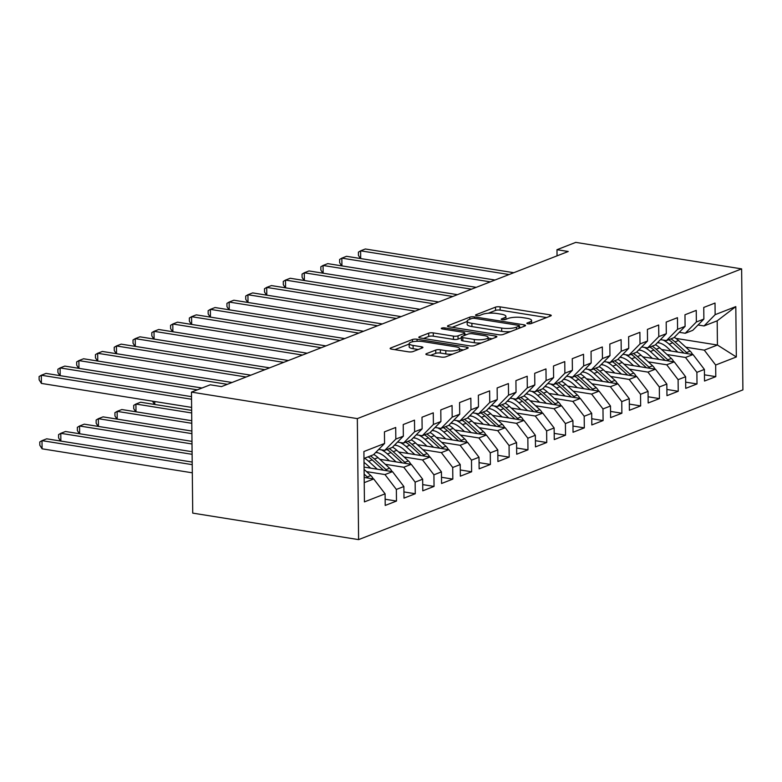 <?xml version="1.0" encoding="UTF-8"?>
<svg xmlns="http://www.w3.org/2000/svg" width="782" height="782" viewBox="0 0 782 782"><rect width="100%" height="100%" fill="white"/><g stroke="black" fill="none" stroke-linecap="round" stroke-linejoin="round"><path stroke-width="1.17" d="M527.889 323.787A2.326 0.587 -0.6 0 0 531.105 323.592L550.694 315.957A3.324 0.841 -0.6 0 0 551.261 315.488A3.324 0.841 -0.6 0 0 549.785 314.804L500.109 306.867A3.324 0.841 -0.6 0 0 495.505 307.14L475.915 314.775A2.326 0.587 -0.6 0 0 475.524 315.107A2.326 0.587 -0.6 0 0 476.561 315.586A2.326 0.587 -0.6 0 0 479.786 315.39L482.318 314.403A10.616 2.698 -0.6 0 1 497.049 313.514L501.184 314.178A10.616 2.698 -0.6 0 1 505.905 316.368A10.616 2.698 -0.6 0 1 504.116 317.893L501.585 318.88A2.326 0.587 -0.6 0 0 501.194 319.212A2.326 0.587 -0.6 0 0 502.22 319.691A2.326 0.587 -0.6 0 0 505.446 319.496L507.977 318.509A10.616 2.698 -0.6 0 1 522.708 317.619L526.853 318.274A10.616 2.698 -0.6 0 1 531.574 320.464A10.616 2.698 -0.6 0 1 529.785 321.988L527.244 322.976A2.326 0.587 -0.6 0 0 526.853 323.308A2.326 0.587 -0.6 0 0 527.889 323.787M426.434 353.689A3.324 0.841 -0.6 0 0 425.877 354.168A3.324 0.841 -0.6 0 0 427.343 354.852L441.283 357.081A3.324 0.841 -0.6 0 0 445.887 356.797L467.646 348.322A3.324 0.841 -0.6 0 0 468.203 347.843A3.324 0.841 -0.6 0 0 466.727 347.159L417.05 339.232A3.324 0.841 -0.6 0 0 412.456 339.505L390.697 347.98A3.324 0.841 -0.6 0 0 390.14 348.459A3.324 0.841 -0.6 0 0 391.616 349.143L408.448 351.832A3.324 0.841 -0.6 0 0 413.052 351.558L422.358 347.922A3.324 0.841 -0.6 0 0 422.915 347.452A3.324 0.841 -0.6 0 0 421.439 346.768L413.092 345.429A8.876 2.248 -0.6 0 1 409.152 343.601A8.876 2.248 -0.6 0 1 413.834 341.568A8.876 2.248 -0.6 0 1 422.954 341.587L455.662 346.817A8.876 2.248 -0.6 0 1 459.601 348.645A8.876 2.248 -0.6 0 1 454.919 350.678A8.876 2.248 -0.6 0 1 445.799 350.659L440.344 349.789A3.324 0.841 -0.6 0 0 435.74 350.062L426.434 353.689L426.444 354.627M191.463 392.114L357.335 418.614L358.606 539.619L192.734 513.119L191.463 392.114L210.25 384.803L221.492 386.601L568.231 251.491L556.98 249.702L557.048 255.851M556.98 249.702L575.767 242.381L741.629 268.881L357.335 418.614M498.623 334.735A3.324 0.841 -0.6 0 0 503.227 334.461L524.976 325.977A3.324 0.841 -0.6 0 0 525.543 325.507A3.324 0.841 -0.6 0 0 524.067 324.823L474.391 316.886A3.324 0.841 -0.6 0 0 469.787 317.16L448.037 325.644A3.324 0.841 -0.6 0 0 447.48 326.114A3.324 0.841 -0.6 0 0 448.946 326.798L498.623 334.735M496.306 337.15L474.557 345.624A3.324 0.841 -0.6 0 1 469.953 345.908L420.286 337.971A3.324 0.841 -0.6 0 1 418.81 337.286A3.324 0.841 -0.6 0 1 419.367 336.807L428.673 333.181A3.324 0.841 -0.6 0 1 433.277 332.907L453.423 336.123A3.324 0.841 -0.6 0 0 458.027 335.849L464.205 333.445A3.324 0.841 -0.6 0 0 464.762 332.966A3.324 0.841 -0.6 0 0 463.286 332.282L442.319 328.929A2.326 0.587 -0.6 0 1 441.283 328.45A2.326 0.587 -0.6 0 1 442.504 327.922A2.326 0.587 -0.6 0 1 444.899 327.922L495.397 335.996A3.324 0.841 -0.6 0 1 496.873 336.68A3.324 0.841 -0.6 0 1 496.306 337.15M358.606 539.619L742.9 389.886L741.629 268.881M675.892 338.391L717.436 345.028L717.182 320.825L735.803 306.612L715.139 314.667L715.022 303.054L703.751 307.443L703.878 319.056L696.361 321.979L696.234 310.376L684.973 314.765L685.091 326.377L677.574 329.3L677.456 317.688L666.186 322.086L666.303 333.689L658.796 336.622L658.669 325.009L647.398 329.398L647.525 341.011L640.008 343.933L639.891 332.33L628.62 336.719L628.738 348.332L621.231 351.255L621.104 339.652L609.833 344.041L609.96 355.644L602.443 358.576L602.326 346.964L591.055 351.353L591.172 362.965L583.665 365.898L583.538 354.285L572.268 358.674L572.395 370.287L564.878 373.21L564.76 361.607L553.49 365.996L553.607 377.608L546.1 380.531L545.973 368.918L534.702 373.317L534.829 384.92L527.312 387.852L527.195 376.24L515.924 380.629L516.042 392.241L508.535 395.164L508.408 383.561L497.137 387.95L497.264 399.563L489.747 402.486L489.63 390.873L478.359 395.272L478.476 406.875L470.969 409.807L470.842 398.194L459.572 402.583L459.699 414.196L452.182 417.129L452.064 405.516L440.794 409.905L440.911 421.518L433.404 424.44L433.277 412.837L422.006 417.226L422.133 428.839L414.616 431.762L414.499 420.149L403.229 424.548L403.346 436.151L395.829 439.083L395.712 427.471L384.441 431.86L384.568 443.472L373.454 454.753L363.972 458.447M735.803 306.612L736.331 356.973L715.667 365.028L704.289 350.15L685.834 347.198M704.455 374.822L715.794 376.641L715.667 365.028M715.794 376.641L704.523 381.03L704.396 369.417L696.889 372.349L685.501 357.472L667.046 354.52M685.677 382.144L697.006 383.952L696.889 372.349M697.006 383.952L685.736 388.351L685.619 376.738L678.102 379.661L666.723 364.783L648.268 361.841M666.89 389.465L678.229 391.274L678.102 379.661M678.229 391.274L666.958 395.663L666.831 384.06L659.324 386.982L647.936 372.105L629.481 369.153M648.112 396.777L659.441 398.595L659.324 386.982M659.441 398.595L648.17 402.984L648.053 391.371L640.536 394.304L629.158 379.426L610.703 376.474M629.324 404.099L640.663 405.907L640.536 394.304M640.663 405.907L629.393 410.306L629.266 398.693L621.758 401.616L610.371 386.738L591.915 383.796M610.547 411.42L621.876 413.228L621.758 401.616M621.876 413.228L610.605 417.617L610.488 406.014L602.971 408.937L591.593 394.06L573.138 391.117M591.759 418.741L603.098 420.55L602.971 408.937M603.098 420.55L591.827 424.939L591.7 413.326L584.193 416.259L572.805 401.381L554.35 398.429M572.981 426.053L584.31 427.871L584.193 416.259M584.31 427.871L573.04 432.26L572.923 420.648L565.406 423.58L554.027 408.703L535.572 405.75M554.194 433.375L565.533 435.183L565.406 423.58M565.533 435.183L554.262 439.582L554.135 427.969L546.628 430.892L535.24 416.014L516.785 413.072M535.416 440.696L546.745 442.504L546.628 430.892M546.745 442.504L535.474 446.893L535.357 435.291L527.84 438.213L516.462 423.336L498.007 420.384M516.628 448.008L527.967 449.826L527.84 438.213M527.967 449.826L516.697 454.215L516.57 442.602L509.062 445.535L497.675 430.657L479.219 427.705M497.841 455.329L509.18 457.138L509.062 445.535M509.18 457.138L497.909 461.536L497.792 449.924L490.275 452.846L478.897 437.969L460.442 435.027M479.063 462.651L490.392 464.459L490.275 452.846M490.392 464.459L479.131 468.848L479.004 457.245L471.497 460.168L460.109 445.29L441.654 442.338M460.275 469.972L471.614 471.781L471.497 460.168M471.614 471.781L460.344 476.17L460.227 464.557L452.71 467.489L441.331 452.612L422.876 449.66M441.498 477.284L452.827 479.102L452.71 467.489M452.827 479.102L441.566 483.491L441.439 471.878L433.922 474.811L422.544 459.933L404.089 456.981M422.71 484.605L434.049 486.414L433.922 474.811M434.049 486.414L422.779 490.813L422.661 479.2L415.144 482.123L403.766 467.245L385.301 464.303M403.932 491.927L415.262 493.735L415.144 482.123M415.262 493.735L403.991 498.124L403.874 486.521L396.357 489.444L384.979 474.566L366.523 471.614M385.145 499.239L396.484 501.057L396.357 489.444M396.484 501.057L385.213 505.446L385.096 493.833L364.432 501.888L363.904 451.527L384.568 443.472M378.723 449.406L384.724 450.364L392.241 447.441L403.346 436.151M395.829 439.083L384.724 450.364M364.226 482.65L373.708 478.955L364.177 477.431M385.096 493.833L373.708 478.955M397.5 442.084L403.512 443.052L411.019 440.119L422.133 428.839M414.616 431.762L403.512 443.052M384.979 474.566L392.496 471.644L364.07 467.098M403.874 486.521L392.496 471.644M416.288 434.772L422.29 435.73L429.807 432.798L440.911 421.518M433.404 424.44L422.29 435.73M403.766 467.245L411.273 464.322L379.847 459.298M422.661 479.2L411.273 464.322M435.075 427.451L441.077 428.409L448.585 425.486L459.699 414.196M452.182 417.129L441.077 428.409M378.087 452.827L375.731 452.446M422.544 459.933L430.061 457.001L398.625 451.976M441.439 471.878L430.061 457.001M453.853 420.13L459.855 421.087L467.372 418.165L478.476 406.875M470.969 409.807L459.855 421.087M396.875 445.505L394.509 445.134M441.331 452.612L448.839 449.679L417.412 444.665M460.227 464.557L448.839 449.679M472.641 412.818L478.643 413.776L486.15 410.843L497.264 399.563M489.747 402.486L478.643 413.776M415.653 438.194L413.297 437.812M460.109 445.29L467.626 442.368L436.19 437.343M479.004 457.245L467.626 442.368M491.419 405.496L497.42 406.454L504.937 403.522L516.042 392.241M508.535 395.164L497.42 406.454M434.44 430.872L432.075 430.491M478.897 437.969L486.404 435.046L454.977 430.022M497.792 449.924L486.404 435.046M510.206 398.175L516.208 399.133L523.715 396.21L534.829 384.92M527.312 387.852L516.208 399.133M453.228 423.551L450.862 423.179M497.675 430.657L505.192 427.725L473.755 422.71M516.57 442.602L505.192 427.725M528.984 390.853L534.986 391.821L542.503 388.889L553.607 377.608M546.1 380.531L534.986 391.821M472.005 416.229L469.64 415.858M516.462 423.336L523.969 420.413L492.543 415.389M535.357 435.291L523.969 420.413M547.771 383.542L553.773 384.5L561.281 381.567L572.395 370.287M564.878 373.21L553.773 384.5M490.793 408.918L488.427 408.536M535.24 416.014L542.757 413.092L511.32 408.067M554.135 427.969L542.757 413.092M566.549 376.22L572.551 377.178L580.068 374.255L591.172 362.965M583.665 365.898L572.551 377.178M509.571 401.596L507.205 401.215M554.027 408.703L561.535 405.77L530.108 400.746M572.923 420.648L561.535 405.77M585.337 368.899L591.339 369.857L598.846 366.934L609.96 355.644M602.443 358.576L591.339 369.857M528.358 394.275L525.993 393.903M572.805 401.381L580.322 398.449L548.896 393.434M591.7 413.326L580.322 398.449M604.115 361.587L610.116 362.545L617.633 359.612L628.738 348.332M621.231 351.255L610.116 362.545M547.136 386.963L544.771 386.582M591.593 394.06L599.1 391.137L567.673 386.113M610.488 406.014L599.1 391.137M622.902 354.266L628.904 355.224L636.421 352.291L647.525 341.011M640.008 343.933L628.904 355.224M565.924 379.641L563.558 379.26M610.371 386.738L617.888 383.815L586.461 378.791M629.266 398.693L617.888 383.815M641.68 346.944L647.682 347.902L655.199 344.979L666.303 333.689M658.796 336.622L647.682 347.902M584.701 372.32L582.336 371.949M629.158 379.426L636.665 376.494L605.239 371.479M648.053 391.371L636.665 376.494M660.467 339.623L666.469 340.59L673.986 337.658L685.091 326.377M677.574 329.3L666.469 340.59M603.489 364.998L601.123 364.627M647.936 372.105L655.453 369.182L624.026 364.158M666.831 384.06L655.453 369.182M679.245 332.311L685.257 333.269L692.764 330.336L703.878 319.056M696.361 321.979L685.257 333.269M622.267 357.687L619.901 357.306M666.723 364.783L674.24 361.861L642.804 356.836M685.619 376.738L674.24 361.861M698.033 324.989L704.035 325.947L717.182 320.825M715.139 314.667L704.035 325.947M641.054 350.365L638.689 349.984M685.501 357.472L693.018 354.539L661.592 349.515M704.396 369.417L693.018 354.539M659.832 343.044L657.466 342.672M704.289 350.15L717.436 345.028L736.331 356.973M546.598 317.56L500.148 310.131A3.324 0.841 -0.6 0 0 495.544 310.415L488.261 313.25M467.167 321.47L452.172 327.316M520.88 327.58L519.492 327.355M519.092 326.153A2.326 0.587 -0.6 0 0 519.483 325.82A2.326 0.587 -0.6 0 0 518.446 325.341L474.85 318.382A2.326 0.587 -0.6 0 0 471.624 318.567L468.956 319.613A10.616 2.698 -0.6 0 0 467.167 321.138A10.616 2.698 -0.6 0 0 471.878 323.328L501.682 328.088A10.616 2.698 -0.6 0 0 516.413 327.199L519.092 326.153L519.111 328.264M467.167 321.138L467.196 324.403A10.616 2.698 -0.6 0 0 471.917 326.593L471.878 323.328M510.509 331.617A10.616 2.698 -0.6 0 1 501.721 331.353L471.917 326.593M423.502 338.489L428.712 336.456L428.673 333.181M461.341 337.844L458.057 339.114A3.324 0.841 -0.6 0 1 453.462 339.398L433.316 336.182A3.324 0.841 -0.6 0 0 428.712 336.456M464.782 334.364L466.551 334.647M488.144 338.098L492.21 338.753M474.322 339.466A8.876 2.248 -0.6 0 0 483.452 339.486A8.876 2.248 -0.6 0 0 488.134 337.453A8.876 2.248 -0.6 0 0 484.195 335.625L472.67 333.777A3.324 0.841 -0.6 0 0 468.066 334.061L461.888 336.465A3.324 0.841 -0.6 0 0 461.331 336.944A3.324 0.841 -0.6 0 0 462.807 337.628L474.322 339.466L474.361 342.731A8.876 2.248 -0.6 0 0 481.341 342.985M461.331 336.944L461.36 340.209A3.324 0.841 -0.6 0 0 462.836 340.893L462.807 337.628M474.361 342.731L462.836 340.893M452.573 354.197A8.876 2.248 -0.6 0 1 445.828 353.923L440.383 353.053A3.324 0.841 -0.6 0 0 435.779 353.337L430.569 355.36M409.152 343.601L409.182 346.876A8.876 2.248 -0.6 0 0 413.131 348.704L413.092 345.429M418.262 349.525L413.131 348.704M409.152 344.07L394.832 349.652M463.54 349.916L459.611 349.29M692.539 354.461A8.964 7.194 -111.3 0 0 690.115 351.128L678.541 340.522A25.865 20.762 -111.3 0 0 674.289 337.345M677.808 352.105L669.148 344.178A25.865 20.762 -111.3 0 0 663.116 340.053M671.142 351.05L667.183 347.413A21.466 17.233 -111.3 0 0 657.642 342.496M687.632 353.679A8.964 7.194 -111.3 0 0 686.547 352.516L674.974 341.91A25.865 20.762 -111.3 0 0 670.907 338.85M668.659 339.73A25.865 20.762 68.7 0 1 672.716 342.79L683.967 353.093M509.082 274.541L360.629 250.827L365.321 248.989L513.784 272.713M360.414 258.529L358.439 255.411L358.41 252.146L360.629 250.827L360.707 258.578M673.752 361.783A8.964 7.194 -111.3 0 0 671.337 358.439L659.754 347.843A25.865 20.762 -111.3 0 0 655.502 344.667M659.021 359.427L650.37 351.499A25.865 20.762 -111.3 0 0 644.329 347.364M652.364 358.361L648.395 354.735A21.466 17.233 -111.3 0 0 638.855 349.818M668.845 361.001A8.964 7.194 -111.3 0 0 667.769 359.837L656.186 349.231A25.865 20.762 -111.3 0 0 652.129 346.172M649.871 347.052A25.865 20.762 68.7 0 1 653.938 350.111L665.189 360.414M654.974 369.104A8.964 7.194 -111.3 0 0 652.55 365.761L640.976 355.165A25.865 20.762 -111.3 0 0 636.724 351.988M640.243 366.748L631.582 358.821A25.865 20.762 -111.3 0 0 625.551 354.686M633.576 365.683L629.618 362.056A21.466 17.233 -111.3 0 0 620.077 357.139M650.067 368.312A8.964 7.194 -111.3 0 0 648.982 367.149L637.408 356.553A25.865 20.762 -111.3 0 0 633.342 353.493M631.094 354.373A25.865 20.762 68.7 0 1 635.15 357.433L646.401 367.736M490.304 281.862L341.851 258.138L346.543 256.31L494.996 280.024M341.636 265.851L339.662 262.732L339.623 259.458L341.851 258.138L341.93 265.89M471.517 289.174L323.064 265.46L327.756 263.632L476.218 287.346M322.849 273.162L320.874 270.054L320.845 266.779L323.064 265.46L323.142 273.211M636.186 376.416A8.964 7.194 -111.3 0 0 633.772 373.082L622.189 362.477A25.865 20.762 -111.3 0 0 617.936 359.309M621.455 374.07L612.805 366.142A25.865 20.762 -111.3 0 0 606.764 362.007M614.799 373.004L610.83 369.378A21.466 17.233 -111.3 0 0 601.29 364.451M631.279 375.634A8.964 7.194 -111.3 0 0 630.204 374.47L618.621 363.874A25.865 20.762 -111.3 0 0 614.564 360.815M612.306 361.685A25.865 20.762 68.7 0 1 616.372 364.744L627.623 375.047M617.409 383.737A8.964 7.194 -111.3 0 0 614.984 380.404L603.411 369.798A25.865 20.762 -111.3 0 0 599.159 366.621M602.678 381.381L594.017 373.454A25.865 20.762 -111.3 0 0 587.986 369.329M596.011 380.316L592.052 376.689A21.466 17.233 -111.3 0 0 582.512 371.773M612.502 382.955A8.964 7.194 -111.3 0 0 611.416 381.792L599.843 371.186A25.865 20.762 -111.3 0 0 595.776 368.127M593.528 369.006A25.865 20.762 68.7 0 1 597.585 372.066L608.836 382.369M452.739 296.495L304.286 272.781L308.978 270.943L457.431 294.667M304.071 280.484L302.096 277.366L302.057 274.101L304.286 272.781L304.364 280.533M433.951 303.817L285.498 280.093L290.19 278.265L438.653 301.979M285.283 287.805L283.309 284.687L283.28 281.412L285.498 280.093L285.577 287.844M598.621 391.059A8.964 7.194 -111.3 0 0 596.207 387.716L584.623 377.12A25.865 20.762 -111.3 0 0 580.371 373.943M583.89 388.703L575.229 380.775A25.865 20.762 -111.3 0 0 569.198 376.641M577.233 387.637L573.265 384.011A21.466 17.233 -111.3 0 0 563.724 379.094M593.714 390.277A8.964 7.194 -111.3 0 0 592.639 389.113L581.055 378.508A25.865 20.762 -111.3 0 0 576.999 375.448M574.741 376.328A25.865 20.762 68.7 0 1 578.807 379.387L590.058 389.69M415.174 311.128L266.711 287.414L271.413 285.586L419.866 309.301M266.506 295.117L264.531 292.009L264.492 288.734L266.711 287.414L266.799 295.166M579.843 398.37A8.964 7.194 -111.3 0 0 577.419 395.037L565.845 384.431A25.865 20.762 -111.3 0 0 561.593 381.264M565.112 396.024L556.452 388.097A25.865 20.762 -111.3 0 0 550.42 383.962M558.446 394.959L554.487 391.332A21.466 17.233 -111.3 0 0 544.946 386.406M574.936 397.588A8.964 7.194 -111.3 0 0 573.851 396.425L562.278 385.829A25.865 20.762 -111.3 0 0 558.211 382.769M555.963 383.649A25.865 20.762 68.7 0 1 560.02 386.709L571.271 397.002M396.386 318.45L247.933 294.736L252.625 292.908L401.088 316.622M247.718 302.438L245.744 299.32L245.714 296.055L247.933 294.736L248.011 302.487M561.056 405.692A8.964 7.194 -111.3 0 0 558.641 402.359L547.058 391.753A25.865 20.762 -111.3 0 0 542.806 388.576M546.325 403.336L537.664 395.409A25.865 20.762 -111.3 0 0 531.633 391.283M539.668 402.28L535.699 398.644A21.466 17.233 -111.3 0 0 526.159 393.727M556.149 404.91A8.964 7.194 -111.3 0 0 555.073 403.747L543.49 393.141A25.865 20.762 -111.3 0 0 539.433 390.081M537.175 390.961A25.865 20.762 68.7 0 1 541.232 394.02L552.493 404.323M542.278 413.013A8.964 7.194 -111.3 0 0 539.854 409.67L528.28 399.074A25.865 20.762 -111.3 0 0 524.028 395.897M527.547 410.658L518.886 402.73A25.865 20.762 -111.3 0 0 512.855 398.595M520.88 409.592L516.922 405.966A21.466 17.233 -111.3 0 0 507.371 401.049M537.371 412.231A8.964 7.194 -111.3 0 0 536.286 411.068L524.712 400.462A25.865 20.762 -111.3 0 0 520.646 397.403M518.398 398.282A25.865 20.762 68.7 0 1 522.454 401.342L533.705 411.645M523.49 420.335A8.964 7.194 -111.3 0 0 521.076 416.992L509.493 406.396A25.865 20.762 -111.3 0 0 505.24 403.219M508.759 417.979L500.099 410.051A25.865 20.762 -111.3 0 0 494.068 405.917M502.093 416.914L498.134 413.287A21.466 17.233 -111.3 0 0 488.594 408.37M518.583 419.543A8.964 7.194 -111.3 0 0 517.508 418.38L505.925 407.784A25.865 20.762 -111.3 0 0 501.868 404.724M499.61 405.604A25.865 20.762 68.7 0 1 503.667 408.663L514.927 418.966M504.703 427.646A8.964 7.194 -111.3 0 0 502.288 424.313L490.715 413.707A25.865 20.762 -111.3 0 0 486.453 410.54M489.982 425.3L481.321 417.373A25.865 20.762 -111.3 0 0 475.29 413.238M483.315 424.235L479.356 420.608A21.466 17.233 -111.3 0 0 469.806 415.682M499.806 426.864A8.964 7.194 -111.3 0 0 498.721 425.701L487.137 415.105A25.865 20.762 -111.3 0 0 483.081 412.046M480.822 412.916A25.865 20.762 68.7 0 1 484.889 415.975L496.14 426.278M485.925 434.968A8.964 7.194 -111.3 0 0 483.511 431.635L471.927 421.029A25.865 20.762 -111.3 0 0 467.675 417.852M471.194 432.612L462.533 424.685A25.865 20.762 -111.3 0 0 456.502 420.56M464.528 431.547L460.569 427.92A21.466 17.233 -111.3 0 0 451.028 423.003M481.018 434.186A8.964 7.194 -111.3 0 0 479.933 433.023L468.359 422.417A25.865 20.762 -111.3 0 0 464.303 419.357M462.045 420.237A25.865 20.762 68.7 0 1 466.101 423.297L477.352 433.599M154.494 404.441L152.519 401.166M154.758 401.528L154.787 404.49M467.137 442.289A8.964 7.194 -111.3 0 0 464.723 438.946L453.149 428.35A25.865 20.762 -111.3 0 0 448.888 425.173M452.407 439.934L443.756 432.006A25.865 20.762 -111.3 0 0 437.715 427.871M445.75 438.868L441.781 435.242A21.466 17.233 -111.3 0 0 432.241 430.325M462.24 441.507A8.964 7.194 -111.3 0 0 461.155 440.344L449.572 429.738A25.865 20.762 -111.3 0 0 445.515 426.679M443.257 427.558A25.865 20.762 68.7 0 1 447.324 430.618L458.575 440.921M191.658 410.374L140.613 402.222L135.921 404.05L191.688 412.964M135.706 411.762L133.732 408.644L133.702 405.369L135.921 404.05L136 411.801M448.36 449.601A8.964 7.194 -111.3 0 0 445.945 446.268L434.362 435.662A25.865 20.762 -111.3 0 0 430.11 432.495M433.629 447.255L424.968 439.328A25.865 20.762 -111.3 0 0 418.937 435.193M426.962 446.19L423.003 442.563A21.466 17.233 -111.3 0 0 413.463 437.637M443.453 448.819A8.964 7.194 -111.3 0 0 442.368 447.656L430.794 437.06A25.865 20.762 -111.3 0 0 426.728 434M424.479 434.88A25.865 20.762 68.7 0 1 428.536 437.94L439.787 448.233M191.766 420.716L121.836 409.543L117.134 411.371L191.795 423.297M116.929 419.074L114.954 415.965L114.915 412.691L117.134 411.371L117.222 419.123M377.608 325.771L229.146 302.048L233.847 300.22L382.3 323.943M228.94 309.76L226.966 306.642L226.927 303.377L229.146 302.048L229.234 309.809M358.821 333.093L210.368 309.369L215.06 307.541L363.513 331.255M210.153 317.081L208.178 313.963L208.149 310.689L210.368 309.369L210.446 317.121M340.043 340.405L191.58 316.69L196.282 314.863L344.735 338.577M191.375 324.393L189.4 321.285L189.361 318.01L191.58 316.69L191.668 324.442M321.255 347.726L172.802 324.012L177.494 322.174L325.947 345.898M172.587 331.715L170.613 328.596L170.584 325.332L172.802 324.012L172.881 331.763M302.478 355.048L154.015 331.324L158.717 329.496L307.17 353.21M153.81 339.036L151.835 335.918L151.796 332.643L154.015 331.324L154.103 339.075M283.69 362.359L135.237 338.645L139.929 336.817L288.382 360.531M135.022 346.348L133.048 343.239L133.018 339.965L135.237 338.645L135.315 346.397M264.903 369.681L116.45 345.967L121.151 344.139L269.604 367.853M116.244 353.669L114.27 350.551L114.231 347.286L116.45 345.967L116.538 353.718M429.572 456.923A8.964 7.194 -111.3 0 0 427.158 453.589L415.574 442.983A25.865 20.762 -111.3 0 0 411.322 439.807M414.841 454.567L406.19 446.639A25.865 20.762 -111.3 0 0 400.149 442.514M408.184 453.511L404.216 449.875A21.466 17.233 -111.3 0 0 394.675 444.958M424.675 456.141A8.964 7.194 -111.3 0 0 423.59 454.977L412.006 444.372A25.865 20.762 -111.3 0 0 407.95 441.312M405.692 442.192A25.865 20.762 68.7 0 1 409.758 445.251L421.009 455.554M191.873 431.048L103.048 416.865L98.356 418.693L191.903 433.639M98.141 426.395L96.166 423.277L96.137 420.012L98.356 418.693L98.434 426.444M246.125 377.002L97.672 353.278L102.364 351.45L250.817 375.174M97.457 360.991L95.482 357.873L95.453 354.608L97.672 353.278L97.75 361.04M410.794 464.244A8.964 7.194 -111.3 0 0 408.37 460.901L396.797 450.305A25.865 20.762 -111.3 0 0 392.544 447.128M396.063 461.888L387.403 453.961A25.865 20.762 -111.3 0 0 381.372 449.826M389.397 460.823L385.438 457.196A21.466 17.233 -111.3 0 0 375.898 452.279M405.887 463.462A8.964 7.194 -111.3 0 0 404.802 462.299L393.229 451.693A25.865 20.762 -111.3 0 0 389.162 448.633M386.914 449.513A25.865 20.762 68.7 0 1 390.971 452.573L402.222 462.876M191.981 441.39L84.27 424.176L79.569 426.004L192.01 443.971M79.363 433.717L77.389 430.599L77.35 427.334L79.569 426.004L79.656 433.766M227.337 384.324L78.884 360.6L83.586 358.772L232.039 382.486M78.669 368.312L76.704 365.194L76.665 361.919L78.884 360.6L78.962 368.351M392.007 471.566A8.964 7.194 -111.3 0 0 389.592 468.223L378.009 457.626A25.865 20.762 -111.3 0 0 373.757 454.45M377.276 469.21L368.625 461.282A25.865 20.762 -111.3 0 0 364.559 458.223M370.619 468.144L366.65 464.518A21.466 17.233 -111.3 0 0 364.021 462.445M387.11 470.774A8.964 7.194 -111.3 0 0 386.025 469.611L374.441 459.014A25.865 20.762 -111.3 0 0 370.385 455.955M368.127 456.835A25.865 20.762 68.7 0 1 372.193 459.894L383.444 470.197M192.089 451.722L65.483 431.498L60.791 433.326L192.118 454.313M60.576 441.028L58.601 437.92L58.572 434.645L60.791 433.326L60.869 441.077M197.308 389.837L60.106 367.921L64.798 366.093L202.01 388.009M59.891 375.624L57.917 372.515L57.888 369.241L60.106 367.921L60.185 375.673M373.229 478.877A8.964 7.194 -111.3 0 0 370.805 475.544L364.089 469.386M192.196 462.064L46.705 438.819L42.003 440.647L42.091 448.819L192.313 472.817M368.322 478.095A8.964 7.194 -111.3 0 0 367.237 476.932L364.138 474.097M364.168 477.059L364.656 477.509M42.091 448.819L39.823 445.232L39.784 441.967L42.003 440.647L192.225 464.645M191.541 399.24L41.319 375.243L46.021 373.405L191.512 396.65M191.629 407.412L41.407 383.415L41.319 375.243L39.1 376.562L39.139 379.827L41.407 383.415M529.805 323.846L529.785 321.988M501.594 319.535L501.585 318.88M504.136 319.75L504.116 317.893M475.925 315.429L475.915 314.775M495.544 310.415L495.505 307.14M500.148 310.131L500.109 306.867M549.795 316.309L549.785 314.804M527.254 323.631L527.244 322.976M448.047 326.583L448.037 325.644M469.816 319.281L469.787 317.16M474.41 318.323L474.391 316.886M524.077 326.329L524.067 324.823M501.721 331.353L501.682 328.088M516.433 329.31L516.413 327.199M419.377 337.756L419.367 336.807M433.316 336.182L433.277 332.907M453.462 339.398L453.423 336.123M458.057 339.114L458.027 335.849M464.225 335.556L464.205 333.445M444.909 329.349L444.899 327.922M495.407 337.501L495.397 335.996M435.779 353.337L435.74 350.062M440.383 353.053L440.344 349.789M445.828 353.923L445.799 350.659M421.459 348.273L421.439 346.768M390.707 348.919L390.697 347.98M412.476 341.812L412.456 339.505M417.08 341.284L417.05 339.232M466.737 348.674L466.727 347.159M674.974 341.91L678.541 340.522M669.148 344.178L672.716 342.79M686.547 352.516L690.115 351.128M656.186 349.231L659.754 347.843M650.37 351.499L653.938 350.111M667.769 359.837L671.337 358.439M637.408 356.553L640.976 355.165M631.582 358.821L635.15 357.433M648.982 367.149L652.55 365.761M618.621 363.874L622.189 362.477M612.805 366.142L616.372 364.744M630.204 374.47L633.772 373.082M599.843 371.186L603.411 369.798M594.017 373.454L597.585 372.066M611.416 381.792L614.984 380.404M581.055 378.508L584.623 377.12M575.229 380.775L578.807 379.387M592.639 389.113L596.207 387.716M562.278 385.829L565.845 384.431M556.452 388.097L560.02 386.709M573.851 396.425L577.419 395.037M543.49 393.141L547.058 391.753M537.664 395.409L541.232 394.02M555.073 403.747L558.641 402.359M524.712 400.462L528.28 399.074M518.886 402.73L522.454 401.342M536.286 411.068L539.854 409.67M505.925 407.784L509.493 406.396M500.099 410.051L503.667 408.663M517.508 418.38L521.076 416.992M487.137 415.105L490.715 413.707M481.321 417.373L484.889 415.975M498.721 425.701L502.288 424.313M468.359 422.417L471.927 421.029M462.533 424.685L466.101 423.297M479.933 433.023L483.511 431.635M449.572 429.738L453.149 428.35M443.756 432.006L447.324 430.618M461.155 440.344L464.723 438.946M430.794 437.06L434.362 435.662M424.968 439.328L428.536 437.94M442.368 447.656L445.945 446.268M412.006 444.372L415.574 442.983M406.19 446.639L409.758 445.251M423.59 454.977L427.158 453.589M393.229 451.693L396.797 450.305M387.403 453.961L390.971 452.573M404.802 462.299L408.37 460.901M374.441 459.014L378.009 457.626M368.625 461.282L372.193 459.894M386.025 469.611L389.592 468.223M367.237 476.932L370.805 475.544M531.604 323.406L531.574 320.464M505.934 319.3L505.905 316.368M519.502 328.117L519.483 325.82M464.791 335.331L464.762 332.966M488.163 340.326L488.134 337.453M459.63 351.441L459.601 348.645"/></g></svg>
